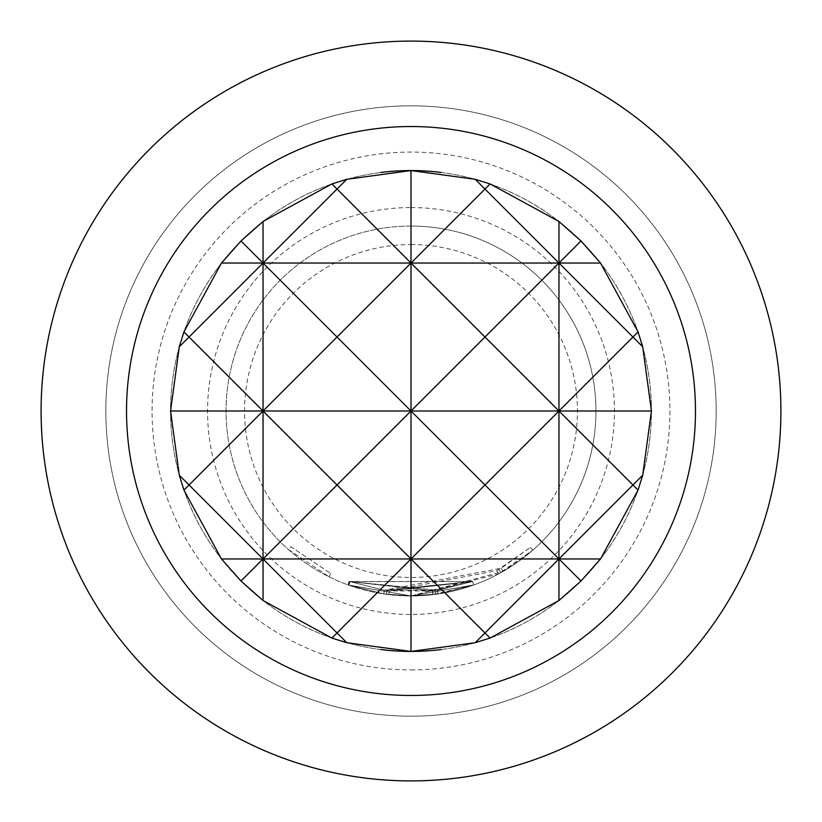<?xml version="1.0" encoding="UTF-8"?>
<svg xmlns="http://www.w3.org/2000/svg" width="822" height="822" viewBox="0 0 822 822"><rect width="100%" height="100%" fill="white"/><g stroke="black" fill="none" stroke-linecap="round" stroke-linejoin="round"><path stroke-width="0.62" stroke-dasharray="4.11 3.08" d="M288.512 549.579L329.057 576.808L288.512 549.579L290.957 546.805L330.701 573.489L290.957 546.805L288.512 549.579M411 170.565A240.435 240.435 0 0 1 651.435 411A240.435 240.435 0 0 1 411 651.435A240.435 240.435 0 0 1 170.565 411A240.435 240.435 0 0 1 411 170.565A240.435 240.435 0 0 1 651.435 411A240.435 240.435 0 0 1 411 651.435A240.435 240.435 0 0 1 170.565 411A240.435 240.435 0 0 1 411 170.565M411 207.555A203.445 203.445 0 0 1 614.445 411A203.445 203.445 0 0 1 411 614.445A203.445 203.445 0 0 1 207.555 411A203.445 203.445 0 0 1 411 207.555M411 105.833A305.168 305.168 0 0 1 716.168 411A305.168 305.168 0 0 1 411 716.168A305.168 305.168 0 0 1 105.833 411A305.168 305.168 0 0 1 411 105.833A305.168 305.168 0 0 0 105.833 411A305.168 305.168 0 0 0 411 716.168A305.168 305.168 0 0 0 716.168 411A305.168 305.168 0 0 0 411 105.833A305.168 305.168 0 0 0 105.833 411A305.168 305.168 0 0 0 411 716.168A305.168 305.168 0 0 0 716.168 411A305.168 305.168 0 0 0 411 105.833A305.168 305.168 0 0 0 105.833 411A305.168 305.168 0 0 0 411 716.168A305.168 305.168 0 0 0 716.168 411A305.168 305.168 0 0 0 411 105.833A305.168 305.168 0 0 0 105.833 411A305.168 305.168 0 0 0 411 716.168M411 669.93A258.93 258.93 0 0 0 669.93 411A258.93 258.93 0 0 0 411 152.07A258.93 258.93 0 0 0 152.07 411A258.93 258.93 0 0 0 411 669.93M441.219 172.476A240.435 240.435 0 0 1 441.219 649.524M380.781 649.524A240.435 240.435 0 0 1 380.781 172.476M41.1 411A369.9 369.9 0 0 0 411 780.9A369.9 369.9 0 0 0 780.9 411A369.9 369.9 0 0 0 411 41.1A369.9 369.9 0 0 0 41.1 411M411 244.545A166.455 166.455 0 0 1 577.455 411A166.455 166.455 0 0 1 411 577.455A166.455 166.455 0 0 1 244.545 411A166.455 166.455 0 0 1 411 244.545M411 226.05A184.95 184.95 0 0 1 595.95 411A184.95 184.95 0 0 1 411 595.95L473.873 584.935L411 595.94L438.136 593.946L473.77 584.966L438.157 593.946L411 595.981L348.364 585.017L411 595.95L503.002 571.444L532.882 550.113L498.481 573.951L411 595.991L388.97 594.635L411 595.95L432.865 594.655L473.77 584.976L438.003 593.967L411 595.95L473.78 584.966L411 595.94A184.95 184.95 0 0 0 595.95 411A184.95 184.95 0 0 0 411 226.05A184.95 184.95 0 0 0 226.05 411A184.95 184.95 0 0 0 411 595.95A184.95 184.95 0 0 1 226.05 411A184.95 184.95 0 0 1 411 226.05M411 595.919L473.791 584.966L411 595.919L348.281 584.987L411 595.919M411 595.94L383.73 593.926L347.912 584.853L383.73 593.926L411 595.94L383.72 593.926L347.983 584.884L383.73 593.926L411 595.94L348.343 585.017L411 595.94L383.751 593.936L348.209 584.966L383.833 593.946L411 595.94L433.03 594.635L411 595.95L386.33 594.296L411 595.95M348.805 585.182L350.049 581.699L349.463 581.483L384.377 590.288L472.619 581.452L389.433 590.967L386.854 590.638L389.423 590.967L472.558 581.483L384.295 590.268L501.163 568.238L530.437 547.329L496.735 570.694L389.412 590.956L386.843 590.638L389.433 590.967L472.537 581.483L473.791 584.966L472.506 581.493L437.612 590.288L472.516 581.493L389.412 590.956L386.823 590.628L389.402 590.956L432.423 590.977L472.516 581.493L437.458 590.309L384.275 590.268L349.175 581.38L384.275 590.268L472.537 581.483L384.275 590.268L349.463 581.483L348.209 584.966L348.805 585.182L350.018 581.688L472.506 581.493L473.76 584.976L472.537 581.483L349.535 581.514L348.281 584.987M438.136 593.946L437.592 590.288L349.607 581.534L432.588 590.956L435.095 590.638L432.578 590.967L433.03 594.635L435.588 594.306L433.019 594.635L432.578 590.967L349.627 581.544L348.374 585.028L349.597 581.534L348.343 585.007L349.597 581.534L437.592 590.288L438.157 593.946M349.175 581.38L347.912 584.853L349.186 581.38M384.275 590.268L383.751 593.936M389.402 590.956L388.96 594.635L389.423 590.967M386.823 590.628L386.371 594.306L386.885 590.638M472.516 581.493L473.77 584.976L472.516 581.493M496.735 570.694L498.481 573.951M498.944 569.482L500.742 572.718L498.933 569.492M530.426 547.339L532.862 550.124L530.437 547.329M501.163 568.238L503.002 571.444M349.237 581.401L347.983 584.884M437.458 590.309L438.003 593.967M435.064 590.648L435.557 594.316M434.961 590.658L435.455 594.327M432.423 590.977L432.865 594.655M386.843 590.638L386.35 594.296L386.854 590.638M435.095 590.638L435.588 594.306L435.095 590.638M349.607 581.534L348.364 585.017M472.568 581.473L473.791 584.966M472.619 581.452L473.873 584.935M384.377 590.288L383.833 593.946M329.057 576.808L330.701 573.489L329.057 576.808M349.36 581.452L348.107 584.925"/><path stroke-width="1.23" d="M441.219 649.524A240.435 240.435 0 0 1 411 651.435L475.219 642.701L490.097 638.057L558.96 600.522L581.01 581.01L600.522 558.96L638.057 490.097L642.701 475.219L651.435 411L642.701 346.781L638.057 331.903L600.522 263.04L581.01 240.99L558.96 221.478L490.097 183.943L475.219 179.299L411 170.565A240.435 240.435 0 0 1 441.219 172.476M581.01 581.01L558.96 558.96L484.98 632.94L411 558.96L337.02 632.94L346.781 642.701L411 651.435A240.435 240.435 0 0 1 380.781 649.524M380.781 172.476A240.435 240.435 0 0 1 411 170.565L346.781 179.299L337.02 189.06L411 263.04L484.98 189.06L558.96 263.04L581.01 240.99M411 695.474A284.474 284.474 0 0 0 695.474 411A284.474 284.474 0 0 0 411 126.526A284.474 284.474 0 0 0 126.526 411A284.474 284.474 0 0 0 411 695.474M411 780.9A369.9 369.9 0 0 0 780.9 411A369.9 369.9 0 0 0 411 41.1A369.9 369.9 0 0 0 41.1 411A369.9 369.9 0 0 0 411 780.9M411 170.565L411 411L484.98 337.02L411 263.04L337.02 337.02L411 411L337.02 484.98L263.04 411L189.06 484.98L179.299 475.219L183.943 490.097L221.478 558.96L240.99 581.01L263.04 600.522L331.903 638.057L337.02 632.94L263.04 558.96L263.04 600.522M183.943 490.097L189.06 484.98L263.04 558.96L337.02 484.98L411 558.96L484.98 484.98L558.96 558.96L411 558.96L411 651.435M263.04 221.478L240.99 240.99L263.04 263.04L337.02 189.06L331.903 183.943L263.04 221.478L263.04 263.04L189.06 337.02L183.943 331.903L179.299 346.781L189.06 337.02L263.04 411L170.565 411L179.299 475.219M642.701 475.219L632.94 484.98L558.96 411L484.98 484.98L411 411L263.04 411L337.02 337.02L263.04 263.04L263.04 558.96L240.99 581.01M638.057 331.903L632.94 337.02L642.701 346.781M558.96 221.478L558.96 263.04L221.478 263.04L183.943 331.903M600.522 263.04L558.96 263.04L484.98 337.02L558.96 411L632.94 337.02L558.96 263.04L558.96 600.522M490.097 183.943L484.98 189.06L475.219 179.299M475.219 642.701L484.98 632.94L490.097 638.057M331.903 638.057L346.781 642.701M179.299 346.781L170.565 411M240.99 240.99L221.478 263.04M346.781 179.299L331.903 183.943M600.522 558.96L558.96 558.96L632.94 484.98L638.057 490.097M651.435 411L411 411L411 558.96L221.478 558.96"/></g></svg>
